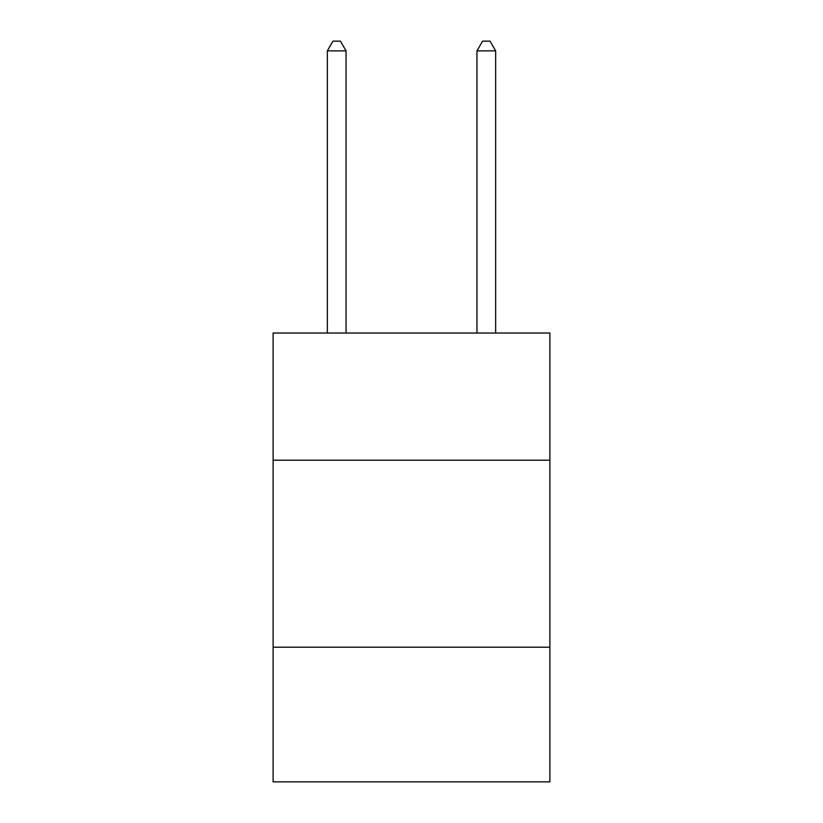 <?xml version="1.0" encoding="UTF-8"?>
<svg xmlns="http://www.w3.org/2000/svg" width="823" height="823" viewBox="0 0 823 823"><rect width="100%" height="100%" fill="white"/><g stroke="black" fill="none" stroke-linecap="round" stroke-linejoin="round"><path stroke-width="1.23" d="M549.887 460.201L549.887 333.027L273.113 333.027L273.113 460.201L549.887 460.201L549.887 781.85L273.113 781.85L273.113 460.201M549.887 647.207L273.113 647.207M346.051 333.027L346.051 50.872L327.348 50.872L327.348 333.027M327.348 50.872L332.955 41.15L340.434 41.15L346.051 50.872M495.652 333.027L495.652 50.872L476.949 50.872L476.949 333.027M476.949 50.872L482.566 41.15L490.045 41.15L495.652 50.872"/></g></svg>
